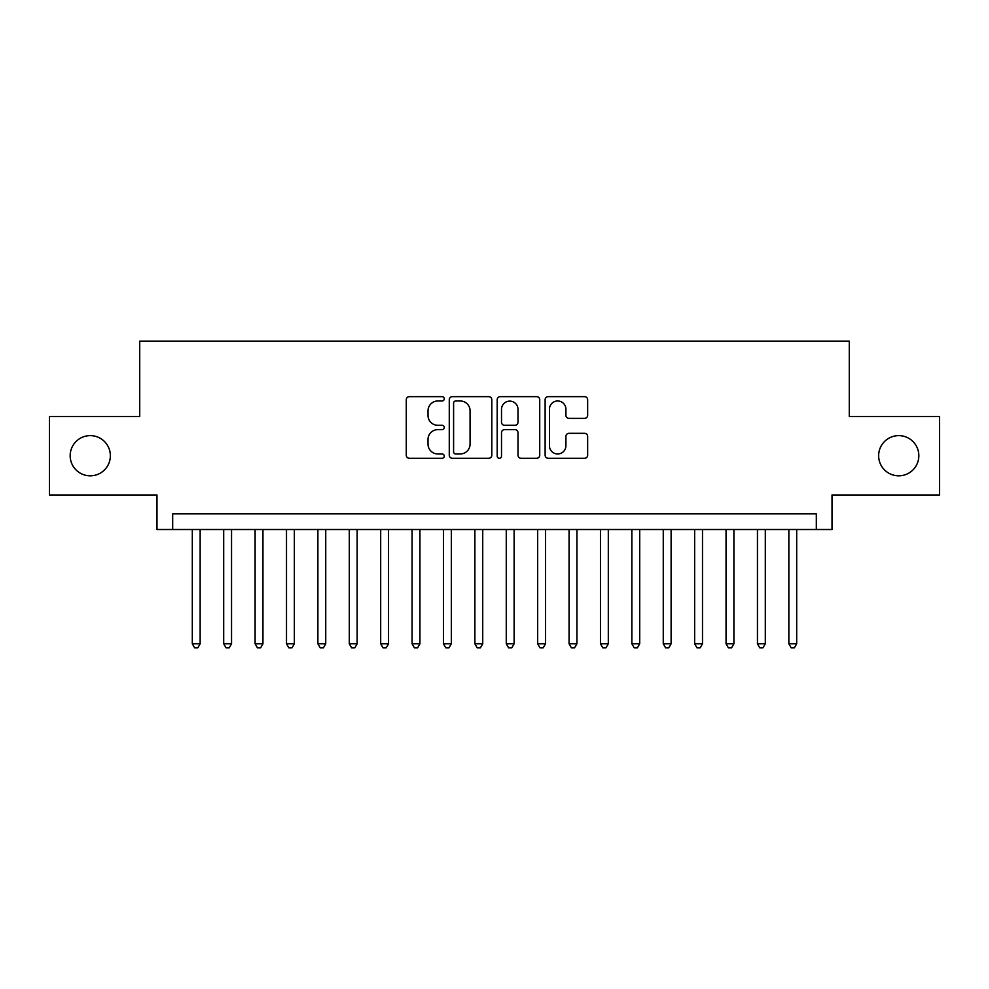 <?xml version="1.0" encoding="UTF-8"?>
<svg xmlns="http://www.w3.org/2000/svg" width="989" height="989" viewBox="0 0 989 989"><rect width="100%" height="100%" fill="white"/><g stroke="black" fill="none" stroke-linecap="round" stroke-linejoin="round"><path stroke-width="1.48" d="M444.271 398.802A2.163 2.163 0 0 0 442.108 396.651L409.359 396.651A3.078 3.078 0 0 0 406.281 399.729L406.281 455.2A3.078 3.078 0 0 0 409.359 458.29L442.108 458.29A2.163 2.163 0 0 0 444.271 456.127A2.163 2.163 0 0 0 442.108 453.976L437.867 453.976A9.865 9.865 0 0 1 428.014 444.11L428.014 439.487A9.865 9.865 0 0 1 437.867 429.622L442.108 429.622A2.163 2.163 0 0 0 444.271 427.471A2.163 2.163 0 0 0 442.108 425.307L437.867 425.307A9.865 9.865 0 0 1 428.014 415.454L428.014 410.831A9.865 9.865 0 0 1 437.867 400.965L442.108 400.965A2.163 2.163 0 0 0 444.271 398.802M878.64 455.719A20.089 20.089 0 0 0 898.729 475.82A20.089 20.089 0 0 0 918.83 455.719A20.089 20.089 0 0 0 898.729 435.63A20.089 20.089 0 0 0 878.64 455.719M70.17 455.719A20.089 20.089 0 0 0 90.271 475.82A20.089 20.089 0 0 0 110.36 455.719A20.089 20.089 0 0 0 90.271 435.63A20.089 20.089 0 0 0 70.17 455.719M584.561 418.372A3.078 3.078 0 0 0 587.651 415.293L587.651 399.729A3.078 3.078 0 0 0 584.561 396.651L548.203 396.651A3.078 3.078 0 0 0 545.124 399.729L545.124 455.2A3.078 3.078 0 0 0 548.203 458.29L584.561 458.29A3.078 3.078 0 0 0 587.651 455.2L587.651 436.409A3.078 3.078 0 0 0 584.561 433.318L569.009 433.318A3.078 3.078 0 0 0 565.918 436.409L565.918 445.73A8.246 8.246 0 0 1 557.672 453.976A8.246 8.246 0 0 1 549.439 445.73L549.439 409.211A8.246 8.246 0 0 1 557.672 400.965A8.246 8.246 0 0 1 565.918 409.211L565.918 415.293A3.078 3.078 0 0 0 569.009 418.372L584.561 418.372M816.321 529.511L832.021 529.511L832.021 494.97L939.55 494.97L939.55 416.48L849.279 416.48L849.279 341.131L139.721 341.131L139.721 416.48L49.45 416.48L49.45 494.97L156.979 494.97L156.979 529.511L816.321 529.511L816.321 513.81L172.679 513.81L172.679 529.511M491.805 399.729A3.078 3.078 0 0 0 488.727 396.651L452.356 396.651A3.078 3.078 0 0 0 449.278 399.729L449.278 455.2A3.078 3.078 0 0 0 452.356 458.29L488.727 458.29A3.078 3.078 0 0 0 491.805 455.2L491.805 399.729M500.273 396.651L536.644 396.651A3.078 3.078 0 0 1 539.722 399.729L539.722 455.2A3.078 3.078 0 0 1 536.644 458.29L521.079 458.29A3.078 3.078 0 0 1 518.001 455.2L518.001 432.712A3.078 3.078 0 0 0 514.923 429.622L504.588 429.622A3.078 3.078 0 0 0 501.51 432.712L501.51 456.127A2.163 2.163 0 0 1 499.358 458.29A2.163 2.163 0 0 1 497.195 456.127L497.195 399.729A3.078 3.078 0 0 1 500.273 396.651M455.744 400.965A2.163 2.163 0 0 0 453.592 403.116L453.592 451.812A2.163 2.163 0 0 0 455.744 453.976L460.219 453.976A9.865 9.865 0 0 0 470.072 444.11L470.072 410.831A9.865 9.865 0 0 0 460.219 400.965L455.744 400.965M518.001 409.359A8.246 8.246 0 0 0 509.755 401.114A8.246 8.246 0 0 0 501.51 409.359L501.51 422.229A3.078 3.078 0 0 0 504.588 425.307L514.923 425.307A3.078 3.078 0 0 0 518.001 422.229L518.001 409.359M192.311 529.511L192.311 643.79L200.149 643.79L200.149 529.511M200.149 643.79L197.8 647.869L194.66 647.869L192.311 643.79M223.699 529.511L223.699 643.79L231.55 643.79L231.55 529.511M231.55 643.79L229.201 647.869L226.061 647.869L223.699 643.79M255.1 529.511L255.1 643.79L262.95 643.79L262.95 529.511M262.95 643.79L260.589 647.869L257.449 647.869L255.1 643.79M286.501 529.511L286.501 643.79L294.351 643.79L294.351 529.511M294.351 643.79L291.99 647.869L288.85 647.869L286.501 643.79M317.889 529.511L317.889 643.79L325.74 643.79L325.74 529.511M325.74 643.79L323.391 647.869L320.251 647.869L317.889 643.79M349.29 529.511L349.29 643.79L357.14 643.79L357.14 529.511M357.14 643.79L354.779 647.869L351.639 647.869L349.29 643.79M380.691 529.511L380.691 643.79L388.541 643.79L388.541 529.511M388.541 643.79L386.18 647.869L383.04 647.869L380.691 643.79M412.079 529.511L412.079 643.79L419.929 643.79L419.929 529.511M419.929 643.79L417.581 647.869L414.44 647.869L412.079 643.79M443.48 529.511L443.48 643.79L451.33 643.79L451.33 529.511M451.33 643.79L448.969 647.869L445.829 647.869L443.48 643.79M474.881 529.511L474.881 643.79L482.731 643.79L482.731 529.511M482.731 643.79L480.37 647.869L477.23 647.869L474.881 643.79M506.269 529.511L506.269 643.79L514.119 643.79L514.119 529.511M514.119 643.79L511.77 647.869L508.63 647.869L506.269 643.79M537.67 529.511L537.67 643.79L545.52 643.79L545.52 529.511M545.52 643.79L543.171 647.869L540.031 647.869L537.67 643.79M569.071 529.511L569.071 643.79L576.921 643.79L576.921 529.511M576.921 643.79L574.56 647.869L571.419 647.869L569.071 643.79M600.459 529.511L600.459 643.79L608.309 643.79L608.309 529.511M608.309 643.79L605.96 647.869L602.82 647.869L600.459 643.79M631.86 529.511L631.86 643.79L639.71 643.79L639.71 529.511M639.71 643.79L637.361 647.869L634.221 647.869L631.86 643.79M663.26 529.511L663.26 643.79L671.111 643.79L671.111 529.511M671.111 643.79L668.749 647.869L665.609 647.869L663.26 643.79M694.649 529.511L694.649 643.79L702.499 643.79L702.499 529.511M702.499 643.79L700.15 647.869L697.01 647.869L694.649 643.79M726.05 529.511L726.05 643.79L733.9 643.79L733.9 529.511M733.9 643.79L731.551 647.869L728.411 647.869L726.05 643.79M757.45 529.511L757.45 643.79L765.301 643.79L765.301 529.511M765.301 643.79L762.939 647.869L759.799 647.869L757.45 643.79M788.851 529.511L788.851 643.79L796.689 643.79L796.689 529.511M796.689 643.79L794.34 647.869L791.2 647.869L788.851 643.79"/></g></svg>
